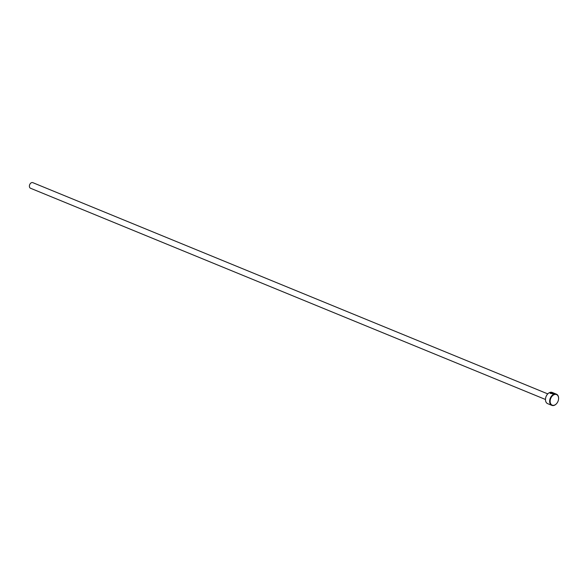 <?xml version="1.0" encoding="UTF-8"?>
<svg xmlns="http://www.w3.org/2000/svg" width="588" height="588" viewBox="0 0 588 588"><rect width="100%" height="100%" fill="white"/><g stroke="black" fill="none" stroke-linecap="round" stroke-linejoin="round"><path stroke-width="0.88" d="M554.065 393.416L551.176 392.769L550.596 393.306L552.94 393.857L551.272 393.174A6.049 4.153 -67.7 0 1 551.595 393.056L553.631 393.894L550.162 393.357L550.882 392.652L554.065 393.416M550.875 392.813L550.17 393.409M552.992 393.063L554.484 393.585L553.955 393.806L552.36 393.151L553.315 393.063A6.049 4.153 112.3 0 0 552.992 393.063M545.576 398.319A5.704 3.918 -67.7 0 1 545.583 398.267A5.704 3.918 -67.7 0 1 546.994 394.835A5.704 3.918 -67.7 0 1 547.024 394.783M556.424 394.166L552.242 392.453A6.049 4.153 112.3 0 0 547.06 394.739A6.049 4.153 112.3 0 0 545.568 398.377A6.049 4.153 112.3 0 0 545.48 399.223A6.049 4.153 112.3 0 0 547.656 403.647L551.838 405.36A6.049 4.153 -67.7 0 1 549.662 400.942A6.049 4.153 -67.7 0 1 556.424 394.166A6.049 4.153 -67.7 0 1 558.6 398.59A6.049 4.153 -67.7 0 1 558.512 399.436A6.049 4.153 -67.7 0 1 558.504 399.495M558.578 398.752A5.704 3.918 112.3 0 0 554.616 394.489A5.704 3.918 112.3 0 0 550.148 400.965A5.704 3.918 112.3 0 0 552.47 405.235A5.704 3.918 112.3 0 0 557.086 402.986A5.704 3.918 112.3 0 0 558.497 399.553A5.704 3.918 112.3 0 0 558.578 398.752M545.473 399.48L30.488 188.234A3.021 2.08 -67.7 0 1 29.4 186.021A3.021 2.08 -67.7 0 1 32.781 182.64L547.766 393.886M552.691 393.012L553.903 393.592M557.057 403.03A6.049 4.153 -67.7 0 1 557.02 403.074A6.049 4.153 -67.7 0 1 551.838 405.36M554.477 393.747L553.896 393.762M553.381 393.953L551.595 393.056M550.596 393.306L552.94 393.857"/></g></svg>
